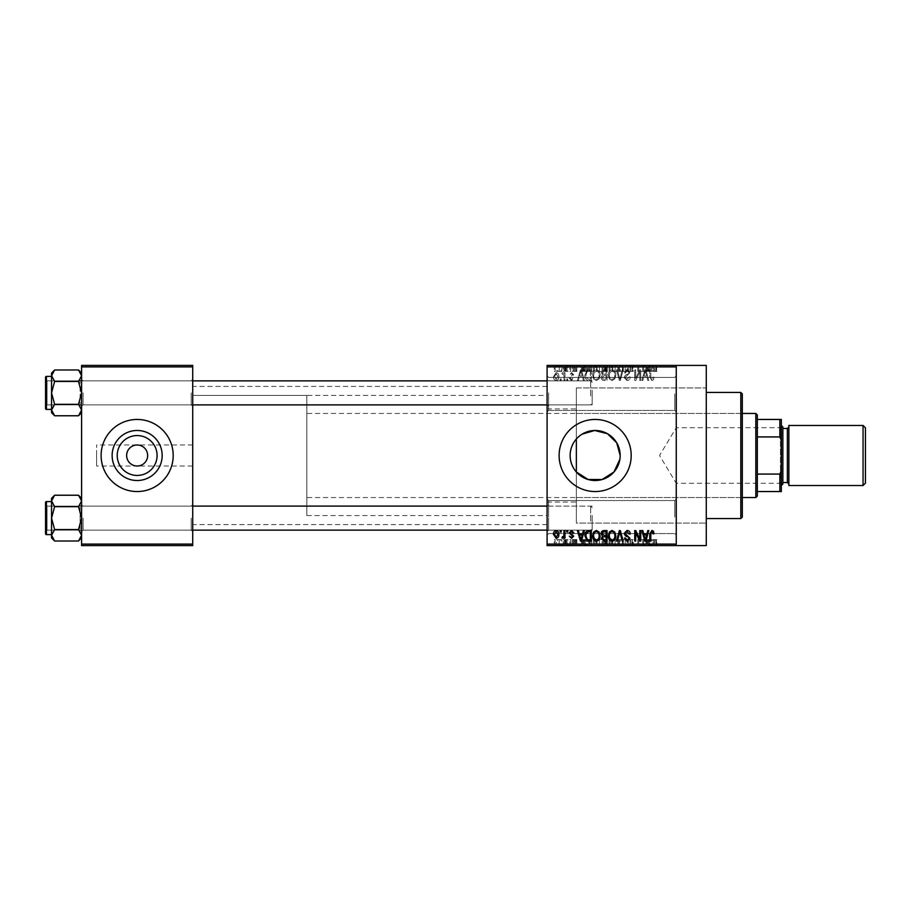 <?xml version="1.0" encoding="UTF-8"?>
<svg xmlns="http://www.w3.org/2000/svg" width="911" height="911" viewBox="0 0 911 911"><rect width="100%" height="100%" fill="white"/><g stroke="black" fill="none" stroke-linecap="round" stroke-linejoin="round"><path stroke-width="0.68" stroke-dasharray="4.55 3.42" d="M676.247 393.928L676.247 411.954L676.247 393.928M674.744 393.928L674.744 410.451L674.744 393.928M547.101 393.928L547.101 411.954L547.101 393.928M548.604 393.928L548.604 410.451L548.604 393.928M676.247 517.072L676.247 499.046L676.247 517.072M674.744 517.072L674.744 500.549L674.744 517.072M547.101 517.072L547.101 499.046L547.101 517.072M548.604 517.072L548.604 500.549L548.604 517.072M192.711 466.011L192.711 386.423L192.711 466.011L137.151 466.011C143.494 465.339 146.99 461.843 147.662 455.5C146.99 449.157 143.494 445.661 137.151 444.989C130.808 445.661 127.312 449.157 126.64 455.5C127.312 461.843 130.808 465.339 137.151 466.011L96.612 466.011L96.612 455.5L96.612 466.011M112.133 455.5A25.018 25.018 0 0 0 137.151 480.518A25.018 25.018 0 0 0 162.169 455.5A25.018 25.018 0 0 0 137.151 430.482A25.018 25.018 0 0 0 112.133 455.5M101.11 455.5A36.041 36.041 0 0 0 137.151 491.541A36.041 36.041 0 0 0 173.192 455.5A36.041 36.041 0 0 0 137.151 419.459A36.041 36.041 0 0 0 101.11 455.5M620.175 455.5L619.879 459.292M559.115 455.5A36.041 36.041 0 0 0 595.156 491.541A36.041 36.041 0 0 0 631.198 455.5A36.041 36.041 0 0 0 595.156 419.459A36.041 36.041 0 0 0 559.115 455.5M192.711 392.88L192.711 406.397L192.711 392.88M191.208 392.88L191.208 404.894L191.208 392.88M192.711 518.12L192.711 531.637L192.711 518.12M191.208 518.12L191.208 530.134L191.208 518.12M547.101 518.12L547.101 531.637L547.101 518.12M548.604 518.12L548.604 530.134L548.604 518.12M547.101 392.88L547.101 406.397L547.101 392.88M548.604 392.88L548.604 404.894L548.604 392.88M592.15 518.12L592.15 530.134L592.15 518.12M592.15 392.88L592.15 404.894L592.15 392.88M706.276 545.598L706.276 365.402M676.247 455.5L676.247 365.402L676.247 545.598L676.247 544.095L547.101 544.095L547.101 545.598L676.247 545.598L676.247 455.5M547.101 455.5L547.101 386.423L547.101 455.5M81.591 412.706L81.591 375.719L78.528 381.436L81.591 375.719L81.591 373.066L81.591 392.88L78.528 381.436L81.591 392.88L78.528 404.325L81.591 392.88L81.591 412.706L78.528 415.769L81.591 410.041L78.528 404.325L81.591 410.041L81.591 392.88L81.591 410.041L78.528 415.769L81.591 410.041L81.591 412.706L81.591 410.041L78.528 404.325L81.591 392.88L81.591 406.397L81.591 379.363L81.591 392.88L81.591 379.363L81.591 392.88L78.528 381.436L81.591 375.719L78.528 369.991L81.591 375.719L81.591 373.066L81.591 392.88L81.591 375.719L78.528 369.991L54.626 369.991L51.551 375.719L51.551 373.066L51.551 375.719L54.626 381.436L51.551 392.88L54.626 404.325L51.551 410.041L54.626 415.769L51.551 410.041L51.551 392.88L54.626 404.325L51.551 410.041L51.551 412.706L51.551 410.041L54.626 404.325L51.551 392.88L54.626 381.436L51.551 392.88L51.551 375.719L51.551 392.88L51.551 375.719L54.626 381.436L51.551 375.719L54.626 369.991L51.551 375.719L51.551 373.066L54.626 369.991M83.095 392.88L83.095 404.894L83.095 392.88M81.591 537.934L81.591 500.959L78.528 506.675L81.591 500.959L81.591 498.294L81.591 518.12L78.528 506.675L81.591 518.12L78.528 529.564L81.591 518.12L81.591 537.934L78.528 541.009L81.591 535.281L78.528 529.564L81.591 535.281L81.591 518.12L81.591 535.281L78.528 541.009L81.591 535.281L81.591 537.934L81.591 535.281L78.528 529.564L81.591 518.12L81.591 531.637L81.591 504.603L81.591 518.12L81.591 504.603L81.591 518.12L78.528 506.675L81.591 500.959L78.528 495.231L81.591 500.959L81.591 498.294L81.591 518.12L81.591 500.959L78.528 495.231L54.626 495.231L51.551 500.959L51.551 498.294L51.551 500.959L54.626 506.675L51.551 518.12L54.626 529.564L51.551 535.281L54.626 541.009L51.551 535.281L51.551 518.12L54.626 529.564L51.551 535.281L51.551 537.934L51.551 535.281L54.626 529.564L51.551 518.12L54.626 506.675L51.551 518.12L51.551 500.959L51.551 518.12L51.551 500.959L54.626 506.675L51.551 500.959L54.626 495.231L51.551 500.959L51.551 498.294L54.626 495.231M83.095 518.12L83.095 530.134L83.095 518.12M547.101 502.052L576.356 502.052L576.356 472L576.356 523.073L576.356 408.948L576.356 439L582.072 434.171M576.356 502.052L576.356 387.927L576.356 439L576.356 387.927L706.276 387.927L706.276 523.073L706.276 387.927L576.356 387.927L576.356 523.073L706.276 523.073L576.356 523.073L576.356 472M563.214 365.402L564.16 365.402L563.214 365.402L563.214 371.403L564.16 371.403L564.16 365.402L564.16 371.403L563.214 371.403L563.214 365.402M565.89 371.403L567.029 371.403L567.029 365.402L567.986 365.402L564.979 365.402L567.029 365.402L567.029 371.403L567.986 371.403L567.986 365.402L567.986 371.403L567.029 371.403L567.029 365.402L567.029 371.403L565.89 371.403L565.89 365.402M569.762 365.402L570.719 365.402L569.762 365.402L569.762 371.403L570.719 371.403L570.719 365.402L570.719 371.403L569.762 371.403L569.762 365.402M572.222 365.402L576.857 365.402L572.222 365.402L572.222 371.403L574.534 371.403L574.534 365.402L574.568 371.403L576.857 371.403L576.857 365.402M585.545 365.402L580.409 365.402L585.545 365.402L585.545 371.403L586.365 371.403L586.365 365.402M595.703 371.403L603.071 371.403L599.381 371.403L599.381 365.402L603.071 365.402L595.703 365.402L602.114 365.402L596.659 365.402L599.37 365.402L599.381 371.403L595.703 371.403L595.703 365.402M611.395 371.403L618.774 371.403L615.073 371.403L615.084 365.402L618.774 365.402L611.395 365.402L617.817 365.402L612.351 365.402L615.073 365.402L615.073 371.403L611.395 371.403L611.395 365.402M654.929 365.402L652.766 365.402L654.929 365.402L654.929 371.403L656.421 371.403L656.421 365.402M547.101 366.905L676.247 366.905L676.247 365.402L547.101 365.402L547.101 544.095M649.976 365.402L644.84 365.402L649.976 365.402L649.976 371.403L650.807 371.403L650.807 365.402M642.733 371.403L637.746 371.403L642.802 371.403L642.802 365.402L637.746 365.402L642.802 365.402L642.802 371.403L643.747 371.403L643.747 365.402L643.747 371.403L642.733 371.403L642.733 365.402M627.098 365.402L633.236 365.402L627.098 365.402L627.098 371.403L630.07 371.403L630.07 365.402M619.412 365.402L626.176 365.402L619.412 365.402L619.412 371.403L622.407 371.403L622.407 365.402M604.164 365.402L610.028 365.402L604.164 365.402L604.164 371.403L610.028 371.403L610.028 365.402L610.028 371.403L607.068 371.403L607.068 365.402L609.083 365.402L605.394 365.402L609.083 365.402L607.056 365.402L607.056 371.403L604.437 371.403L604.437 365.402M587.914 365.402L594.336 365.402L587.914 365.402L587.914 371.403L591.535 371.403L591.535 365.402M556.519 365.402L561.848 365.402L556.519 365.402L556.519 371.403L559.183 371.403L559.183 365.402L560.891 365.402L557.475 365.402L559.206 365.402L559.183 371.403L561.848 371.403L561.848 365.402M554.195 365.402L555.152 365.402L554.195 365.402L554.195 371.403L555.152 371.403L555.152 365.402L555.152 371.403L554.195 371.403L554.195 365.402M561.848 539.597L559.183 539.597L559.183 545.598L561.848 545.598L556.519 545.598L560.891 545.598L557.475 545.598L559.206 545.598L559.183 539.597L561.848 539.597L561.848 545.598M565.89 539.597L567.029 539.597L567.029 545.598L567.986 545.598L564.979 545.598L567.029 545.598L567.029 539.597L567.986 539.597L567.986 545.598L567.986 539.597L567.029 539.597L567.029 545.598L567.029 539.597L565.89 539.597L565.89 545.598M576.857 539.597L573.178 539.597L576.72 539.597L574.568 539.597L574.568 545.598L576.857 545.598L572.222 545.598L574.534 545.598L574.534 539.597L576.857 539.597L576.857 545.598M591.535 545.598L587.914 545.598L591.535 545.598L591.535 539.597L594.336 539.597L594.336 545.598L594.336 539.597L590.146 539.597L590.146 545.598M604.437 539.597L607.068 539.597L607.056 545.598L610.028 545.598L604.164 545.598L609.083 545.598L605.394 545.598L609.083 545.598L607.056 545.598L607.068 539.597L610.028 539.597L610.028 545.598L610.028 539.597L604.437 539.597L604.437 545.598M622.407 545.598L626.176 545.598L619.412 545.598L622.407 545.598L622.407 539.597L623.34 539.597L623.34 545.598M642.733 539.597L637.746 539.597L642.802 539.597L642.802 545.598L637.746 545.598L642.802 545.598L642.802 539.597L643.747 539.597L643.747 545.598L643.747 539.597L642.733 539.597L642.733 545.598M656.421 545.598L652.766 545.598L656.421 545.598L656.421 539.597L656.99 545.598M650.807 545.598L644.84 545.598L650.807 545.598L650.807 539.597L651.809 539.597L651.809 545.598M630.07 545.598L633.236 545.598L627.098 545.598L630.07 545.598L630.07 539.597L633.236 539.597L633.236 545.598M618.774 539.597L615.073 539.597L617.829 539.597L617.817 545.598L618.774 545.598L611.395 545.598L617.829 545.598L615.096 545.598L617.817 545.598L617.829 539.597L618.774 539.597L618.774 545.598M603.071 539.597L599.381 539.597L602.125 539.597L602.114 545.598L603.071 545.598L595.703 545.598L602.125 545.598L599.392 545.598L602.114 545.598L602.125 539.597L603.071 539.597L603.071 545.598M586.365 545.598L580.409 545.598L586.365 545.598L586.365 539.597L587.367 539.597L587.367 545.598M569.762 545.598L570.719 545.598L569.762 545.598L569.762 539.597L570.719 539.597L570.719 545.598L570.719 539.597L569.762 539.597L569.762 545.598M563.214 545.598L564.16 545.598L563.214 545.598L563.214 539.597L564.16 539.597L564.16 545.598L564.16 539.597L563.214 539.597L563.214 545.598M554.195 545.598L555.152 545.598L554.195 545.598L554.195 539.597L555.152 539.597L555.152 545.598L555.152 539.597L554.195 539.597L554.195 545.598M560.208 378.919L560.208 380.422L561.165 380.422L561.165 378.919L560.208 378.919L560.208 380.422L561.165 380.422L561.165 378.919L560.208 378.919M564.023 376.459L564.023 380.422L564.979 380.422L564.979 372.77L564.023 372.77L564.023 373.988L562.884 372.633L561.985 373.043L562.258 374.136L563.852 374.888L564.023 380.422L564.979 380.422L564.979 372.77L564.023 372.77L564.023 373.988L562.884 372.633L561.985 373.043L562.258 374.136L563.852 374.888L564.023 376.459M566.756 378.919L566.756 380.422L567.712 380.422L567.712 378.919L566.756 378.919L566.756 380.422L567.712 380.422L567.712 378.919L566.756 378.919M569.216 378.088L571.527 380.559L573.862 378.099L572.905 377.963L571.459 379.466L570.172 378.281L573.725 374.82L571.561 372.633L569.352 374.82L571.527 373.726L572.768 374.66L569.216 378.088L571.527 380.559L573.862 378.099L572.905 377.963L571.459 379.466L570.172 378.281L573.725 374.82L571.561 372.633L569.352 374.82L571.527 373.726L572.768 374.66L569.216 378.088M582.539 377.279L583.37 380.422L584.372 380.422L581.457 369.912L580.455 369.912L577.403 380.422L578.405 380.422L579.237 377.279L582.539 377.279L583.37 380.422L584.372 380.422L581.457 369.912L580.455 369.912L577.403 380.422L578.405 380.422L579.237 377.279L582.539 377.279M596.386 380.559L599.131 378.908L600.064 375.298C600.281 372.314 599.039 370.481 596.375 369.775C593.756 370.458 592.526 372.257 592.697 375.173L593.642 378.953L596.386 380.559L599.131 378.908L600.064 375.298C600.281 372.314 599.039 370.481 596.375 369.775C593.756 370.458 592.526 372.257 592.697 375.173L593.642 378.953L596.386 380.559M612.078 380.559L614.823 378.908L615.768 375.298C615.973 372.314 614.743 370.481 612.078 369.775C609.459 370.458 608.229 372.257 608.4 375.173L609.345 378.953L612.078 380.559L614.823 378.908L615.768 375.298C615.973 372.314 614.743 370.481 612.078 369.775C609.459 370.458 608.229 372.257 608.4 375.173L609.345 378.953L612.078 380.559M651.923 380.559L653.426 379.807L653.996 377.279L653.039 377.143L651.877 379.329L650.853 378.532L650.716 369.912L649.759 369.912L649.759 377.04L651.923 380.559L653.426 379.807L653.996 377.279L653.039 377.143L651.877 379.329L650.853 378.532L650.716 369.912L649.759 369.912L649.759 377.04L651.923 380.559M676.247 366.905L676.247 544.095M646.969 377.279L647.801 380.422L648.803 380.422L645.899 369.912L644.886 369.912L641.845 380.422L642.836 380.422L643.667 377.279L646.969 377.279L647.801 380.422L648.803 380.422L645.899 369.912L644.886 369.912L641.845 380.422L642.836 380.422L643.667 377.279L646.969 377.279M639.795 372.007L639.795 380.422L640.752 380.422L640.752 369.912L639.727 369.912L635.696 378.338L635.696 369.912L634.739 369.912L634.739 380.422L635.764 380.422L639.795 372.007L639.795 380.422L640.752 380.422L640.752 369.912L639.727 369.912L635.696 378.338L635.696 369.912L634.739 369.912L634.739 380.422L635.764 380.422L639.795 372.007M624.092 377.507L627.075 380.559C629.137 380.331 630.196 379.147 630.241 377.006L629.285 376.869L626.984 379.329L625.048 377.53L629.968 372.645L627.246 369.775L624.365 372.906L625.322 373.043L627.212 370.993L629.011 372.69L628.704 373.761L625.55 375.002L624.092 377.507L627.075 380.559C629.137 380.331 630.196 379.147 630.241 377.006L629.285 376.869L626.984 379.329L625.048 377.53L629.968 372.645L627.246 369.775L624.365 372.906L625.322 373.043L627.212 370.993L629.011 372.69L628.704 373.761L625.55 375.002L624.092 377.507M616.405 369.912L619.4 380.422L620.345 380.422L623.17 369.912L622.179 369.912L619.935 379.192L617.407 369.912L616.405 369.912L619.4 380.422L620.345 380.422L623.17 369.912L622.179 369.912L619.935 379.192L617.407 369.912L616.405 369.912M601.158 377.336C601.18 379.306 602.148 380.331 604.073 380.422L607.033 380.422L607.033 369.912L604.061 369.912L601.431 372.553L602.467 374.751L601.158 377.336C601.18 379.306 602.148 380.331 604.073 380.422L607.033 380.422L607.033 369.912L604.061 369.912L601.431 372.553L602.467 374.751L601.158 377.336M584.919 375.104C584.668 378.099 585.864 379.864 588.529 380.422L591.33 380.422L591.33 369.912L587.139 370.105L584.919 375.104C584.668 378.099 585.864 379.864 588.529 380.422L591.33 380.422L591.33 369.912L587.139 370.105L584.919 375.104M553.512 376.516C553.33 378.703 554.218 380.058 556.177 380.559C558.113 380.069 559.001 378.748 558.842 376.596C559.001 374.444 558.113 373.123 556.177 372.633L553.512 376.516C553.33 378.703 554.218 380.058 556.177 380.559C558.113 380.069 559.001 378.748 558.842 376.596C559.001 374.444 558.113 373.123 556.177 372.633L553.512 376.516M96.612 455.5L96.612 444.989L96.612 455.5M192.711 455.5L192.711 524.577L192.711 455.5M81.591 545.598L192.711 545.598L192.711 544.095L81.591 544.095L81.591 545.598M81.591 366.905L192.711 366.905L192.711 365.402L81.591 365.402L81.591 544.095M192.711 366.905L192.711 544.095M653.426 531.193L653.996 533.721L653.039 533.857L651.877 531.671L650.853 532.468L650.716 541.088L649.759 541.088L649.759 533.96L651.923 530.441L653.426 531.193M647.801 530.578L648.803 530.578L645.899 541.088L644.886 541.088L641.845 530.578L642.836 530.578L643.667 533.721L646.969 533.721L647.801 530.578M645.318 539.995L646.651 534.951L643.997 534.951L645.318 539.995M639.795 530.578L640.752 530.578L640.752 541.088L639.727 541.088L635.696 532.662L635.696 541.088L634.739 541.088L634.739 530.578L635.764 530.578L639.795 538.993L639.795 530.578M627.075 530.441C629.137 530.669 630.196 531.853 630.241 533.994L629.285 534.131L626.984 531.671L625.048 533.47L629.968 538.355L627.246 541.225L624.365 538.094L625.322 537.957L627.212 540.007L629.011 538.31L628.704 537.239L625.55 535.998L624.092 533.493L627.075 530.441M619.4 530.578L620.345 530.578L623.17 541.088L622.179 541.088L619.935 531.808L617.407 541.088L616.405 541.088L619.4 530.578M614.823 532.092L615.768 535.702C615.973 538.686 614.743 540.519 612.078 541.225C609.459 540.542 608.229 538.743 608.4 535.827L609.345 532.047L612.078 530.441L614.823 532.092M609.755 538.23L612.067 540.007C614.116 539.437 615.027 538.002 614.811 535.679C614.936 533.527 614.037 532.183 612.09 531.671C610.085 532.218 609.174 533.618 609.345 535.862L609.755 538.23M604.073 530.578L607.033 530.578L607.033 541.088L604.061 541.088L601.431 538.447L602.467 536.249L601.158 533.664C601.18 531.694 602.148 530.669 604.073 530.578M604.187 535.497L606.077 535.497L606.077 531.808L603.059 531.944L602.114 533.664L604.187 535.497M604.414 539.87L606.077 539.87L606.077 536.727L603.276 536.83L602.387 538.276L604.414 539.87M599.131 532.092L600.064 535.702C600.281 538.686 599.039 540.519 596.375 541.225C593.756 540.542 592.526 538.743 592.697 535.827L593.642 532.047L596.386 530.441L599.131 532.092M594.052 538.23L596.375 540.007C598.413 539.437 599.336 538.002 599.108 535.679C599.244 533.527 598.333 532.183 596.386 531.671C594.393 532.218 593.482 533.618 593.653 535.862L594.052 538.23M588.529 530.578L591.33 530.578L591.33 541.088L587.139 540.895L584.919 535.896C584.668 532.901 585.864 531.136 588.529 530.578M588.688 539.87L590.374 539.87L590.374 531.808L588.654 531.808L586.251 533.345L585.875 535.907L587.322 539.654L588.688 539.87M583.37 530.578L584.372 530.578L581.457 541.088L580.455 541.088L577.403 530.578L578.405 530.578L579.237 533.721L582.539 533.721L583.37 530.578M580.888 539.995L582.22 534.951L579.555 534.951L580.888 539.995M571.527 530.441L573.862 532.901L572.905 533.037L571.459 531.534L570.172 532.719L573.725 536.18L571.561 538.367L569.352 536.18L571.527 537.274L572.768 536.34L569.216 532.912L571.527 530.441M566.756 530.578L567.712 530.578L567.712 532.081L566.756 532.081L566.756 530.578M564.023 530.578L564.979 530.578L564.979 538.23L564.023 538.23L564.023 537.012L562.884 538.367L561.985 537.957L562.258 536.864L563.852 536.112L564.023 530.578M560.208 530.578L561.165 530.578L561.165 532.081L560.208 532.081L560.208 530.578M556.177 530.441C558.113 530.931 559.001 532.252 558.842 534.404C559.001 536.556 558.113 537.877 556.177 538.367L553.512 534.484C553.33 532.297 554.218 530.942 556.177 530.441M554.469 534.404L556.2 537.274L557.885 534.404L556.154 531.534L554.469 534.404M645.318 371.005L646.651 376.049L643.997 376.049L645.318 371.005L646.651 376.049L643.997 376.049L645.318 371.005M609.755 372.77L612.067 370.993C614.116 371.563 615.027 372.998 614.811 375.321C614.936 377.473 614.037 378.817 612.09 379.329C610.085 378.782 609.174 377.382 609.345 375.138L609.755 372.77L612.067 370.993C614.116 371.563 615.027 372.998 614.811 375.321C614.936 377.473 614.037 378.817 612.09 379.329C610.085 378.782 609.174 377.382 609.345 375.138L609.755 372.77M604.187 375.503L606.077 375.503L606.077 379.192L603.059 379.056L602.114 377.336L604.187 375.503L606.077 375.503L606.077 379.192L603.059 379.056L602.114 377.336L604.187 375.503M604.414 371.13L606.077 371.13L606.077 374.273L603.276 374.17L602.387 372.724L604.414 371.13L606.077 371.13L606.077 374.273L603.276 374.17L602.387 372.724L604.414 371.13M594.052 372.77L596.375 370.993C598.413 371.563 599.336 372.998 599.108 375.321C599.244 377.473 598.333 378.817 596.386 379.329C594.393 378.782 593.482 377.382 593.653 375.138L594.052 372.77L596.375 370.993C598.413 371.563 599.336 372.998 599.108 375.321C599.244 377.473 598.333 378.817 596.386 379.329C594.393 378.782 593.482 377.382 593.653 375.138L594.052 372.77M588.688 371.13L590.374 371.13L590.374 379.192L588.654 379.192L586.251 377.655L585.875 375.093L587.322 371.346L590.374 371.13L590.374 379.192L588.654 379.192L586.251 377.655L585.875 375.093L587.322 371.346L588.688 371.13M580.888 371.005L582.22 376.049L579.555 376.049L580.888 371.005L582.22 376.049L579.555 376.049L580.888 371.005M554.469 376.596L556.2 373.726L557.885 376.596L556.154 379.466L554.469 376.596L556.2 373.726L557.885 376.596L556.154 379.466L554.469 376.596M656.99 539.597L656.034 539.597L656.034 545.598M656.034 539.597L654.884 539.597L654.884 545.598M654.884 539.597L653.859 539.597L653.859 545.598M653.859 539.597L653.722 545.598L653.722 539.597L652.766 539.597L652.766 545.598L652.766 539.597L654.929 539.597L654.929 545.598M654.929 539.597L656.421 539.597M651.809 539.597L648.894 539.597L648.894 545.598M648.894 539.597L647.892 539.597L647.892 545.598M647.892 539.597L644.84 539.597L644.84 545.598M644.84 539.597L645.842 539.597L645.842 545.598M645.842 539.597L646.673 539.597L646.673 545.598M646.673 539.597L649.976 539.597L649.976 545.598M649.976 539.597L650.807 539.597M648.325 539.597L646.992 539.597L648.325 539.597L648.325 545.598L649.657 545.598L646.992 545.598L648.325 545.598M648.769 539.597L648.769 545.598M649.657 539.597L649.657 545.598M646.992 539.597L646.992 545.598M638.702 539.597L638.702 545.598L638.702 539.597M637.746 539.597L637.746 545.598L637.746 539.597M638.77 539.597L638.77 545.598M633.236 539.597L632.28 539.597L632.28 545.598M632.28 539.597L629.991 539.597L629.991 545.598M629.991 539.597L628.055 539.597L628.055 545.598M628.055 539.597L632.963 539.597L632.963 545.598M632.963 539.597L630.253 539.597L630.253 545.598L630.218 539.597L627.372 539.597L627.372 545.598M627.372 539.597L628.328 539.597L628.328 545.598M628.328 539.597L632.006 539.597L632.006 545.598M632.006 539.597L631.71 545.598M631.71 539.597L628.544 539.597L628.544 545.598M628.544 539.597L627.098 539.597L627.098 545.598M627.098 539.597L630.07 539.597M623.34 539.597L626.176 539.597L626.176 545.598M626.176 539.597L625.185 539.597L625.185 545.598M625.185 539.597L622.93 539.597L622.93 545.598M622.93 539.597L620.414 539.597L620.414 545.598M620.414 539.597L619.412 539.597L619.412 545.598M619.412 539.597L622.407 539.597M611.395 539.597L615.084 539.597L615.073 545.598L612.351 545.598L615.073 545.598L615.084 539.597L611.395 539.597L611.395 545.598M612.351 539.597L612.351 545.598L612.351 539.597L615.073 539.597L612.351 539.597M617.817 539.597L615.096 539.597L617.817 539.597M615.073 539.597L615.073 545.598L615.096 539.597M612.761 539.597L612.761 545.598M605.473 539.597L605.473 545.598M604.164 539.597L604.164 545.598M607.193 539.597L605.12 539.597L607.193 539.597L607.193 545.598M607.409 539.597L605.394 539.597L607.409 539.597L607.409 545.598M609.083 539.597L609.083 545.598L609.083 539.597M605.394 539.597L605.394 545.598M606.282 539.597L606.282 545.598M605.12 539.597L605.12 545.598M606.066 539.597L606.066 545.598M595.703 539.597L599.381 539.597L599.381 545.598L596.659 545.598L599.37 545.598L599.381 539.597L595.703 539.597L595.703 545.598M596.648 539.597L596.648 545.598L596.659 539.597L599.37 539.597L596.659 539.597M602.114 539.597L599.392 539.597L602.114 539.597M599.37 539.597L599.37 545.598L599.392 539.597M597.058 539.597L597.058 545.598M590.146 539.597L587.914 539.597L587.914 545.598M587.914 539.597L591.535 539.597M591.683 539.597L588.87 539.597L591.683 539.597L591.683 545.598L593.38 545.598L588.87 545.598L591.683 545.598M593.38 539.597L593.38 545.598L593.38 539.597M590.328 539.597L590.328 545.598M588.87 539.597L588.87 545.598M589.258 539.597L589.258 545.598M591.66 539.597L591.66 545.598L591.66 539.597M587.367 539.597L584.463 539.597L584.463 545.598M584.463 539.597L583.461 539.597L583.461 545.598M583.461 539.597L580.409 539.597L580.409 545.598M580.409 539.597L581.412 539.597L581.412 545.598M581.412 539.597L582.243 539.597L582.243 545.598M582.243 539.597L585.545 539.597L585.545 545.598M585.545 539.597L586.365 539.597M583.894 539.597L582.562 539.597L583.894 539.597L583.894 545.598L585.226 545.598L582.562 545.598L583.894 545.598M584.327 539.597L584.327 545.598M585.226 539.597L585.226 545.598M582.562 539.597L582.562 545.598M575.9 539.597L575.9 545.598M574.465 539.597L574.465 545.598M573.178 539.597L573.178 545.598M573.418 539.597L573.418 545.598M576.72 539.597L576.72 545.598M572.359 539.597L574.534 539.597L572.359 539.597L572.359 545.598M573.315 539.597L573.315 545.598M574.534 539.597L572.222 539.597L574.534 539.597L574.534 545.598M575.763 539.597L575.763 545.598M575.456 539.597L575.456 545.598M572.222 539.597L572.222 545.598M564.979 539.597L564.979 545.598M565.253 539.597L565.253 545.598M565.947 539.597L565.947 545.598M566.847 539.597L566.847 545.598M556.519 539.597L559.183 539.597L556.519 539.597L556.519 545.598M557.475 539.597L559.206 539.597L557.475 539.597L557.475 545.598M560.891 539.597L559.16 539.597L560.891 539.597L560.891 545.598M559.206 539.597L559.206 545.598L559.16 539.597M656.421 371.403L656.99 365.402M656.99 371.403L656.034 371.403L656.034 365.402M656.034 371.403L654.884 371.403L654.884 365.402M654.884 371.403L653.859 371.403L653.859 365.402M653.859 371.403L653.722 365.402L653.722 371.403L652.766 371.403L652.766 365.402L652.766 371.403L654.929 371.403M650.807 371.403L651.809 371.403L651.809 365.402M651.809 371.403L648.894 371.403L648.894 365.402M648.894 371.403L647.892 371.403L647.892 365.402M647.892 371.403L644.84 371.403L644.84 365.402M644.84 371.403L645.842 371.403L645.842 365.402M645.842 371.403L646.673 371.403L646.673 365.402M646.673 371.403L649.976 371.403M648.325 371.403L646.992 371.403L648.325 371.403L648.325 365.402L649.657 365.402L646.992 365.402L648.325 365.402M648.769 371.403L648.769 365.402M649.657 371.403L649.657 365.402M646.992 371.403L646.992 365.402M638.702 371.403L638.702 365.402L638.702 371.403M637.746 371.403L637.746 365.402L637.746 371.403M638.77 371.403L638.77 365.402M630.07 371.403L633.236 371.403L633.236 365.402M633.236 371.403L632.28 371.403L632.28 365.402M632.28 371.403L629.991 371.403L629.991 365.402M629.991 371.403L628.055 371.403L628.055 365.402M628.055 371.403L632.963 371.403L632.963 365.402M632.963 371.403L630.253 371.403L630.253 365.402L630.218 371.403L627.372 371.403L627.372 365.402M627.372 371.403L628.328 371.403L628.328 365.402M628.328 371.403L632.006 371.403L632.006 365.402M632.006 371.403L631.71 365.402M631.71 371.403L628.544 371.403L628.544 365.402M628.544 371.403L627.098 371.403M622.407 371.403L623.34 371.403L623.34 365.402M623.34 371.403L626.176 371.403L626.176 365.402M626.176 371.403L625.185 371.403L625.185 365.402M625.185 371.403L622.93 371.403L622.93 365.402M622.93 371.403L620.414 371.403L620.414 365.402M620.414 371.403L619.412 371.403M617.829 371.403L617.829 365.402L617.817 371.403L612.351 371.403L612.351 365.402L612.351 371.403L617.817 371.403M618.774 371.403L618.774 365.402M615.073 371.403L615.073 365.402L615.096 371.403M612.761 371.403L612.761 365.402M604.437 371.403L605.473 371.403L605.473 365.402M605.473 371.403L604.164 371.403M607.193 371.403L605.12 371.403L607.193 371.403L607.193 365.402M607.409 371.403L605.394 371.403L607.409 371.403L607.409 365.402M609.083 371.403L609.083 365.402L609.083 371.403M605.394 371.403L605.394 365.402M606.282 371.403L606.282 365.402M605.12 371.403L605.12 365.402M606.066 371.403L606.066 365.402M602.125 371.403L602.125 365.402L602.114 371.403L596.659 371.403L596.648 365.402L596.659 371.403L602.114 371.403M603.071 371.403L603.071 365.402M599.37 371.403L599.37 365.402L599.392 371.403M597.058 371.403L597.058 365.402M591.535 371.403L594.336 371.403L594.336 365.402L594.336 371.403L590.146 371.403L590.146 365.402M590.146 371.403L587.914 371.403M591.683 371.403L588.87 371.403L591.683 371.403L591.683 365.402L593.38 365.402L588.87 365.402L591.683 365.402M593.38 371.403L593.38 365.402L593.38 371.403M590.328 371.403L590.328 365.402M588.87 371.403L588.87 365.402M589.258 371.403L589.258 365.402M591.66 371.403L591.66 365.402L591.66 371.403M586.365 371.403L587.367 371.403L587.367 365.402M587.367 371.403L584.463 371.403L584.463 365.402M584.463 371.403L583.461 371.403L583.461 365.402M583.461 371.403L580.409 371.403L580.409 365.402M580.409 371.403L581.412 371.403L581.412 365.402M581.412 371.403L582.243 371.403L582.243 365.402M582.243 371.403L585.545 371.403M583.894 371.403L582.562 371.403L583.894 371.403L583.894 365.402L585.226 365.402L582.562 365.402L583.894 365.402M584.327 371.403L584.327 365.402M585.226 371.403L585.226 365.402M582.562 371.403L582.562 365.402M576.857 371.403L575.9 371.403L575.9 365.402M575.9 371.403L574.465 371.403L574.465 365.402M574.465 371.403L573.178 371.403L573.178 365.402M573.178 371.403L573.418 365.402M573.418 371.403L576.72 371.403L576.72 365.402M576.72 371.403L572.359 371.403L572.359 365.402M572.359 371.403L573.315 371.403L573.315 365.402M573.315 371.403L574.534 371.403L574.534 365.402M574.534 371.403L575.763 371.403L575.763 365.402M575.763 371.403L575.456 365.402M575.456 371.403L572.222 371.403M564.979 371.403L564.979 365.402M565.253 371.403L565.253 365.402M565.947 371.403L565.947 365.402M566.847 371.403L566.847 365.402M561.848 371.403L556.519 371.403M557.475 371.403L559.206 371.403L557.475 371.403L557.475 365.402M560.891 371.403L559.16 371.403L560.891 371.403L560.891 365.402M559.206 371.403L559.206 365.402L559.16 371.403M742.317 517.072L742.317 393.928M740.814 392.436L740.814 518.564M706.276 455.5L706.276 392.436L706.276 455.5M740.814 455.5L740.814 502.052L740.814 455.5M192.711 404.894L47.053 404.894L47.053 380.866L80.088 380.866L81.591 379.363L80.088 380.866L47.053 380.866L47.053 404.894L80.088 404.894L80.088 380.866L80.088 404.894L80.088 380.866L80.088 404.894L81.591 406.397L81.591 379.363L81.591 406.397L81.591 379.363L81.591 406.397L80.088 404.894L47.053 404.894L45.55 406.397L45.55 379.363L45.55 406.397L45.55 379.363L45.55 406.397L45.55 379.363L47.053 380.866L47.053 404.894L47.053 380.866L47.053 404.894L47.053 380.866L47.053 404.894L47.053 380.866L45.55 379.363M45.55 408.504L45.55 377.268L45.55 408.504A0.9 0.9 0 0 0 46.45 409.403L51.551 409.403L51.551 376.368L51.551 409.403M78.528 381.436L54.626 381.436M78.528 404.325L54.626 404.325M592.15 390.25L592.15 403.391L592.15 390.25M590.647 395.886L590.647 380.866L590.647 395.886M45.55 395.511L45.55 382.369L45.55 395.511M45.55 520.75L45.55 507.609L45.55 520.75M47.053 515.114L47.053 530.134L47.053 515.114M592.15 515.489L592.15 528.631L592.15 515.489M590.647 521.126L590.647 506.106L590.647 521.126M547.101 506.106L47.053 506.106L47.053 530.134L47.053 506.106L47.053 530.134L80.088 530.134L81.591 531.637L81.591 504.603L80.088 506.106L47.053 506.106L80.088 506.106L81.591 504.603L81.591 531.637L81.591 504.603L81.591 531.637L80.088 530.134L80.088 506.106L80.088 530.134L80.088 506.106L80.088 530.134L47.053 530.134L47.053 506.106L45.55 507.609L45.55 515.489M781.353 426.815L780.454 427.714L780.454 483.285L676.247 483.285L676.247 427.714L676.247 483.285L659.553 455.5L676.247 427.714L780.454 427.714L780.454 483.285L781.353 484.185L781.353 426.815L781.353 484.185M757.326 496.039L757.326 414.96M755.834 413.457L755.834 497.543M742.317 497.543L306.836 497.543L306.836 413.457L306.836 497.543M742.317 413.457L306.836 413.457M306.836 395.431L306.836 515.569L306.836 395.431L192.711 395.431L192.711 515.569L192.711 395.431L547.101 395.431M306.836 515.569L547.101 515.569M757.326 436.927L757.326 474.073L757.326 436.927L779.862 436.927L781.353 440.48L781.353 419.459L779.862 419.459L779.862 436.927M757.326 491.541L781.353 491.541L781.353 440.48M781.353 470.52L779.862 474.073L779.862 491.541M757.326 474.073L779.862 474.073M757.326 419.459L779.862 419.459M865.45 483.126L865.45 427.874M863.047 425.471L863.047 485.529M782.856 484.026L782.856 426.974M781.353 455.5L781.353 425.471L781.353 455.5M788.869 425.471L788.869 485.529M788.869 455.5L788.869 426.974L788.869 455.5M81.591 373.066L78.528 369.991M54.626 415.769L51.551 410.041L51.551 412.706L54.626 415.769L78.528 415.769M547.101 404.894L590.647 404.894L592.15 403.391L590.647 404.894L47.053 404.894L45.55 403.391L47.053 404.894L45.55 406.397M46.45 409.403L46.45 376.368L46.45 409.403L46.45 376.368L51.551 376.368M51.551 410.041L51.551 392.88L51.551 410.041M45.55 507.609L47.053 506.106L45.55 504.603L45.55 531.637L45.55 504.603L45.55 531.637L45.55 504.603L47.053 506.106L192.711 506.106M547.101 530.134L590.647 530.134L592.15 528.631L590.647 530.134L47.053 530.134L45.55 528.631L47.053 530.134L45.55 531.637L45.55 504.603M45.55 533.732L45.55 502.496L45.55 533.732A0.9 0.9 0 0 0 46.45 534.632L51.551 534.632L51.551 501.597L51.551 534.632M78.528 506.675L54.626 506.675M78.528 529.564L54.626 529.564M81.591 498.294L78.528 495.231M54.626 541.009L51.551 535.281L51.551 537.934L54.626 541.009L78.528 541.009M192.711 530.134L47.053 530.134L45.55 531.637M46.45 534.632L46.45 501.597L46.45 534.632L46.45 501.597L51.551 501.597M51.551 535.281L51.551 518.12L51.551 535.281M653.722 539.597L653.722 545.598M647.789 539.597L647.789 545.598M630.435 539.597L630.435 545.598M630.207 539.597L630.207 545.598M623.306 539.597L623.306 545.598M622.52 539.597L622.52 545.598M607.068 539.597L607.068 545.598M607.284 539.597L607.284 545.598M583.359 539.597L583.359 545.598M574.363 539.597L574.363 545.598L574.374 539.597M653.722 371.403L653.722 365.402M647.789 371.403L647.789 365.402M630.435 371.403L630.435 365.402M630.207 371.403L630.207 365.402M623.306 371.403L623.306 365.402M622.52 371.403L622.52 365.402M607.068 371.403L607.068 365.402M607.284 371.403L607.284 365.402M583.359 371.403L583.359 365.402M574.363 371.403L574.363 365.402L574.374 371.403M787.366 428.466L787.366 482.534M674.744 410.451L676.247 411.954L674.744 410.451L548.604 410.451L547.101 411.954L548.604 410.451L674.744 410.451M674.744 533.584L676.247 535.087L674.744 533.584L548.604 533.584L547.101 535.087L548.604 533.584L674.744 533.584M191.208 404.894L192.711 406.397L191.208 404.894L83.095 404.894L81.591 406.397L83.095 404.894L191.208 404.894M191.208 530.134L192.711 531.637L191.208 530.134L83.095 530.134L81.591 531.637L83.095 530.134L191.208 530.134M548.604 530.134L547.101 531.637L548.604 530.134L592.15 530.134L548.604 530.134M548.604 404.894L547.101 406.397L548.604 404.894L592.15 404.894L548.604 404.894M547.101 386.423L192.711 386.423M547.101 408.948L576.356 408.948M192.711 444.989L96.612 444.989M191.208 380.866L83.095 380.866L81.591 379.363L83.095 380.866L191.208 380.866L192.711 379.363L191.208 380.866M191.208 506.106L83.095 506.106L81.591 504.603L83.095 506.106L191.208 506.106L192.711 504.603L191.208 506.106M547.101 524.577L192.711 524.577M592.15 380.866L548.604 380.866L547.101 379.363L548.604 380.866L592.15 380.866M592.15 506.106L548.604 506.106L547.101 504.603L548.604 506.106L592.15 506.106M548.604 377.416L674.744 377.416L676.247 375.913L674.744 377.416L548.604 377.416L547.101 375.913L548.604 377.416M548.604 500.549L674.744 500.549L676.247 499.046L674.744 500.549L548.604 500.549L547.101 499.046L548.604 500.549M740.814 408.948L742.317 408.948M576.356 413.457L740.814 413.457M576.356 497.543L740.814 497.543M740.814 502.052L742.317 502.052M192.711 380.866L47.053 380.866L45.55 382.369L47.053 380.866L590.647 380.866L592.15 382.369L590.647 380.866L547.101 380.866M592.15 507.609L590.647 506.106L592.15 507.609"/><path stroke-width="1.37" d="M157.091 455.5A19.94 19.94 0 0 1 137.151 475.44A19.94 19.94 0 0 1 117.212 455.5A19.94 19.94 0 0 1 137.151 435.56A19.94 19.94 0 0 1 157.091 455.5M126.64 455.5A10.511 10.511 0 0 0 137.151 466.011A10.511 10.511 0 0 0 147.662 455.5A10.511 10.511 0 0 0 137.151 444.989A10.511 10.511 0 0 0 126.64 455.5M112.133 455.5A25.018 25.018 0 0 0 137.151 480.518A25.018 25.018 0 0 0 162.169 455.5A25.018 25.018 0 0 0 137.151 430.482A25.018 25.018 0 0 0 112.133 455.5M101.11 455.5A36.041 36.041 0 0 0 137.151 491.541A36.041 36.041 0 0 0 173.192 455.5A36.041 36.041 0 0 0 137.151 419.459A36.041 36.041 0 0 0 101.11 455.5M576.356 472C572.324 467.377 570.252 461.866 570.138 455.5C570.252 449.123 572.324 443.623 576.356 439L576.356 472L588.142 479.516L602.228 479.493L613.968 471.989L619.879 459.292M620.175 455.5A25.018 25.018 0 0 1 595.156 480.518A25.018 25.018 0 0 1 570.138 455.5A25.018 25.018 0 0 1 595.156 430.482A25.018 25.018 0 0 1 620.175 455.5L616.713 442.803L607.432 433.704L594.678 430.482L582.072 434.171M559.115 455.5A36.041 36.041 0 0 0 595.156 491.541A36.041 36.041 0 0 0 631.198 455.5A36.041 36.041 0 0 0 595.156 419.459A36.041 36.041 0 0 0 559.115 455.5M676.247 365.402L676.247 366.905L547.101 366.905L547.101 365.402L706.276 365.402L706.276 545.598L547.101 545.598L547.101 544.095L676.247 544.095L676.247 545.598M560.208 530.578L561.165 530.578L561.165 532.081L560.208 532.081L560.208 530.578M566.756 530.578L567.712 530.578L567.712 532.081L566.756 532.081L566.756 530.578M583.37 530.578L584.372 530.578L581.457 541.088L580.455 541.088L577.403 530.578L578.405 530.578L579.237 533.721L582.539 533.721L583.37 530.578M599.131 532.092L600.064 535.702C600.281 538.686 599.039 540.519 596.375 541.225C593.756 540.542 592.526 538.743 592.697 535.827L593.642 532.047L596.386 530.441L599.131 532.092M614.823 532.092L615.768 535.702C615.973 538.686 614.743 540.519 612.078 541.225C609.459 540.542 608.229 538.743 608.4 535.827L609.345 532.047L612.078 530.441L614.823 532.092M627.075 530.441C629.137 530.669 630.196 531.853 630.241 533.994L629.285 534.131L626.984 531.671L625.048 533.47L629.968 538.355L627.246 541.225L624.365 538.094L625.322 537.957L627.212 540.007L629.011 538.31L628.704 537.239L625.55 535.998L624.092 533.493L627.075 530.441M647.801 530.578L648.803 530.578L645.899 541.088L644.886 541.088L641.845 530.578L642.836 530.578L643.667 533.721L646.969 533.721L647.801 530.578M547.101 366.905L547.101 544.095M676.247 366.905L676.247 544.095M653.426 531.193L653.996 533.721L653.039 533.857L651.877 531.671L650.853 532.468L650.716 541.088L649.759 541.088L649.759 533.96L651.923 530.441L653.426 531.193M639.795 530.578L640.752 530.578L640.752 541.088L639.727 541.088L635.696 532.662L635.696 541.088L634.739 541.088L634.739 530.578L635.764 530.578L639.795 538.993L639.795 530.578M619.4 530.578L620.345 530.578L623.17 541.088L622.179 541.088L619.935 531.808L617.407 541.088L616.405 541.088L619.4 530.578M604.073 530.578L607.033 530.578L607.033 541.088L604.061 541.088L601.431 538.447L602.467 536.249L601.158 533.664C601.18 531.694 602.148 530.669 604.073 530.578M588.529 530.578L591.33 530.578L591.33 541.088L587.139 540.895L584.919 535.896C584.668 532.901 585.864 531.136 588.529 530.578M571.527 530.441L573.862 532.901L572.905 533.037L571.459 531.534L570.172 532.719L573.725 536.18L571.561 538.367L569.352 536.18L571.527 537.274L572.768 536.34L569.216 532.912L571.527 530.441M564.023 530.578L564.979 530.578L564.979 538.23L564.023 538.23L564.023 537.012L562.884 538.367L561.985 537.957L562.258 536.864L563.852 536.112L564.023 530.578M556.177 530.441C558.113 530.931 559.001 532.252 558.842 534.404C559.001 536.556 558.113 537.877 556.177 538.367L553.512 534.484C553.33 532.297 554.218 530.942 556.177 530.441M192.711 545.598L81.591 545.598L81.591 544.095L192.711 544.095L192.711 545.598M192.711 366.905L81.591 366.905L81.591 365.402L192.711 365.402L192.711 544.095M81.591 366.905L81.591 544.095M645.762 538.014L646.651 534.951L643.997 534.951L645.318 539.995L645.762 538.014M612.067 540.007C614.116 539.437 615.027 538.002 614.811 535.679C614.936 533.527 614.037 532.183 612.09 531.671C610.085 532.218 609.174 533.618 609.345 535.862L609.755 538.23L612.067 540.007M606.077 539.87L606.077 536.727L603.276 536.83L602.387 538.276L604.414 539.87L606.077 539.87M606.077 535.497L606.077 531.808L603.059 531.944L602.114 533.664L604.187 535.497L606.077 535.497M596.375 540.007C598.413 539.437 599.336 538.002 599.108 535.679C599.244 533.527 598.333 532.183 596.386 531.671C594.393 532.218 593.482 533.618 593.653 535.862L594.052 538.23L596.375 540.007M590.374 539.87L590.374 531.808L588.654 531.808L586.251 533.345L585.875 535.907L587.322 539.654L590.374 539.87M581.332 538.014L582.22 534.951L579.555 534.951L580.888 539.995L581.332 538.014M556.2 537.274L557.885 534.404L556.154 531.534L554.469 534.404L556.2 537.274M740.814 392.436L742.317 393.928L742.317 517.072L740.814 518.564L740.814 392.436L706.276 392.436M81.591 412.706L78.528 415.769L54.626 415.769L51.551 410.041L54.626 404.325L51.551 392.88L54.626 381.436L51.551 375.719L54.626 369.991L51.551 373.066L51.551 412.706L54.626 415.769M45.55 379.363L45.55 377.268A0.9 0.9 0 0 1 46.45 376.368L46.45 409.403A0.9 0.9 0 0 1 45.55 408.504L45.55 377.268A0.9 0.9 0 0 1 46.45 376.368L51.551 376.368M46.45 409.403L51.551 409.403M81.591 373.066L78.528 369.991L54.626 369.991M78.528 369.991L81.591 375.719L78.528 381.436L54.626 381.436M78.528 381.436L81.591 392.88L78.528 404.325L54.626 404.325M78.528 404.325L81.591 410.041L78.528 415.769M45.55 515.489L45.55 507.609M755.834 497.543L755.834 413.457L757.326 414.96L757.326 496.039L755.834 497.543L742.317 497.543M755.834 413.457L742.317 413.457M781.353 491.541L779.862 491.541L779.862 474.073L781.353 470.52L781.353 491.541M757.326 491.541L779.862 491.541M757.326 419.459L781.353 419.459L781.353 470.52M757.326 474.073L779.862 474.073M781.353 440.48L779.862 436.927L779.862 419.459M757.326 436.927L779.862 436.927M865.45 427.874L865.45 483.126L863.047 485.529L863.047 425.471L865.45 427.874M781.353 425.471L782.856 426.974L782.856 484.026L781.353 485.529M863.047 485.529L788.869 485.529L788.869 425.471L863.047 425.471M45.55 408.504L45.55 406.397M81.591 537.934L78.528 541.009L54.626 541.009L51.551 535.281L54.626 529.564L51.551 518.12L54.626 506.675L51.551 500.959L54.626 495.231L51.551 498.294L51.551 537.934L54.626 541.009M45.55 504.603L45.55 502.496A0.9 0.9 0 0 1 46.45 501.597L46.45 534.632A0.9 0.9 0 0 1 45.55 533.732L45.55 502.496A0.9 0.9 0 0 1 46.45 501.597L51.551 501.597M46.45 534.632L51.551 534.632M81.591 498.294L78.528 495.231L54.626 495.231M78.528 495.231L81.591 500.959L78.528 506.675L54.626 506.675M78.528 506.675L81.591 518.12L78.528 529.564L54.626 529.564M78.528 529.564L81.591 535.281L78.528 541.009M45.55 533.732L45.55 531.637M782.856 482.534L787.366 482.534L787.366 428.466L788.869 426.974M740.814 518.564L706.276 518.564M547.101 380.866L192.711 380.866M547.101 404.894L192.711 404.894M192.711 530.134L547.101 530.134M192.711 506.106L547.101 506.106M787.366 482.534L788.869 484.026M782.856 428.466L787.366 428.466"/></g></svg>
